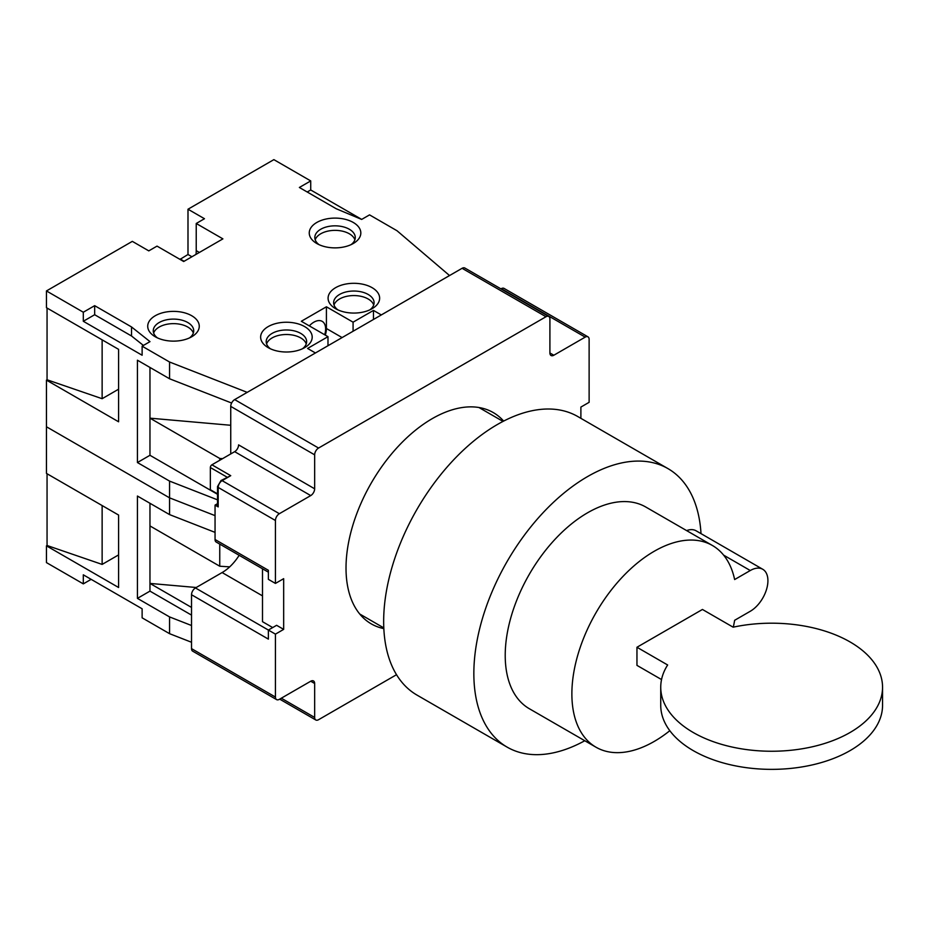 <?xml version="1.0" encoding="UTF-8"?>
<svg xmlns="http://www.w3.org/2000/svg" width="929" height="929" viewBox="0 0 929 929"><rect width="100%" height="100%" fill="white"/><g stroke="black" fill="none" stroke-linecap="round" stroke-linejoin="round"><path stroke-width="1.39" d="M239.171 555.298A36.603 21.135 -60 0 1 222.112 572.554L195.45 587.952A5.551 3.205 120 0 0 191.525 594.746L268.376 639.117L268.376 630.059L276.61 625.31L283.67 629.374L283.67 578.674L275.437 583.424L275.437 520.495A5.551 3.205 -60 0 1 279.362 513.702L310.727 495.587A5.551 3.205 120 0 0 314.652 488.793L314.652 454.838A5.551 3.205 -60 0 1 318.566 448.045L545.985 316.743A5.551 3.205 -60 0 1 548.76 316.475A5.551 3.205 -60 0 1 549.91 319.007L549.91 352.974A5.551 3.205 120 0 0 551.06 355.505A5.551 3.205 120 0 0 553.835 355.238L585.2 337.122A5.551 3.205 -60 0 1 587.976 336.844L504.064 288.408A5.551 3.205 120 0 0 501.288 288.675L500.952 288.873M548.76 316.475L464.848 268.028A5.551 3.205 120 0 0 462.085 268.307L234.665 399.598A5.551 3.205 120 0 0 230.74 406.391L230.74 453.933M396.532 674.698L318.566 719.708A5.551 3.205 -60 0 1 315.802 719.987A5.551 3.205 -60 0 1 314.652 717.443L314.652 683.489A5.551 3.205 120 0 0 313.503 680.945A5.551 3.205 120 0 0 310.727 681.224L279.362 699.328A5.551 3.205 -60 0 1 276.587 699.607L192.675 651.159A5.551 3.205 120 0 1 191.525 648.628L191.525 594.746M276.587 699.607A5.551 3.205 -60 0 1 275.437 697.064L275.437 634.135L283.67 629.374M587.976 336.844A5.551 3.205 -60 0 1 589.125 339.387L589.125 402.315L580.892 407.076L580.892 418.34M503.657 421.081A121.989 70.43 120 0 0 493.276 412.581A121.989 70.43 120 0 0 399.273 445.258A121.989 70.43 120 0 0 346.018 568.025A121.989 70.43 120 0 0 371.286 623.882A121.989 70.43 120 0 0 383.828 628.608M195.45 587.952L275.437 634.135M262.501 568.769L262.501 621.687L272.696 627.574M314.652 488.793L238.579 444.875A5.551 3.205 -60 0 1 234.665 451.668L211.917 464.802A2.218 1.277 120 0 0 210.349 467.519L210.349 489.699L217.537 493.856M217.537 503.657L215.052 505.097L215.052 539.505L268.376 570.29L268.376 579.348L275.437 583.424M215.052 505.097L218.187 506.909A2.218 1.277 0 0 1 217.537 506.003L217.537 486.529A2.218 1.277 180 0 0 218.187 487.435L218.187 506.909M215.052 539.505A5.551 3.205 120 0 0 216.202 542.048L268.376 572.171M211.917 464.802L230.74 475.671L221.009 480.537A2.218 1.277 60 0 1 222.112 480.641L279.362 513.702M149.964 367.454L149.964 455.291L137.422 462.537L169.566 481.106L169.566 497.851L46.45 426.771L46.45 380.135L118.598 421.789L118.598 349.35L46.45 307.696L46.45 290.94L132.324 241.366L148.791 250.876L157.024 246.115L183.687 261.513L222.902 238.869L196.228 223.483L204.473 218.721L187.995 209.222L187.995 254.5L180.005 259.388M191.525 607.427L149.964 583.424L149.964 591.123L137.422 598.369L137.422 496.04L169.566 514.608L169.566 497.851L215.052 515.63L169.566 497.851L46.45 426.771L46.45 473.407L118.598 515.061L118.598 587.5L46.45 545.846L47.054 545.497L47.054 473.755M361.706 219.407L310.727 189.98L310.727 180.923L273.869 159.637L187.995 209.222M47.054 308.033L47.054 379.787L46.45 380.135M310.727 180.923L299.37 187.472L336.228 208.758L361.66 219.43L369.545 214.878L396.997 230.729L449.531 275.541L381.308 314.931L373.47 310.414L373.47 319.46M373.47 310.414L353.078 322.177L326.416 306.791L301.321 321.271L327.983 336.67L307.592 348.445L315.43 352.974L247.207 392.363L169.566 362.02L142.125 346.18L149.999 341.628L131.523 326.95L94.665 305.664L83.308 312.225L46.45 290.94M304.642 326.602A25.768 14.876 0 0 0 268.191 326.602A25.768 14.876 0 0 0 268.191 347.643L268.191 347.643A25.768 14.876 0 0 0 304.642 347.643L304.642 347.643A25.768 14.876 0 0 0 304.642 326.602M191.711 315.732A25.768 14.876 0 0 0 155.271 315.732A25.768 14.876 0 0 0 155.271 336.774L155.271 336.774A25.768 14.876 0 0 0 191.711 336.774L191.711 336.774A25.768 14.876 0 0 0 191.711 315.732M372.088 287.665A25.768 14.876 0 0 0 335.636 287.665A25.768 14.876 0 0 0 335.636 308.707L335.636 308.707A25.768 14.876 0 0 0 372.088 308.707L372.088 308.707A25.768 14.876 0 0 0 372.088 287.665M353.264 222.461A25.768 14.876 0 0 0 316.812 222.461A25.768 14.876 0 0 0 316.812 243.514L316.812 243.514A25.768 14.876 0 0 0 353.264 243.514L353.264 243.514A25.768 14.876 0 0 0 353.264 222.461M351.069 244.641A20.229 11.682 0 0 0 355.261 237.51A20.229 11.682 0 0 0 349.339 229.254A20.229 11.682 0 0 0 320.737 229.254A20.229 11.682 0 0 0 314.815 237.51A20.229 11.682 0 0 0 319.019 244.641M315.198 239.775A20.229 11.682 180 0 1 329.156 230.868A20.229 11.682 180 0 1 349.339 233.783A20.229 11.682 180 0 1 354.878 239.775M302.448 348.77A20.229 11.682 0 0 0 306.64 341.651A20.229 11.682 0 0 0 300.717 333.395A20.229 11.682 0 0 0 272.116 333.395A20.229 11.682 0 0 0 266.193 341.651A20.229 11.682 0 0 0 270.397 348.77M266.577 343.916A20.229 11.682 180 0 1 280.535 335.009A20.229 11.682 180 0 1 300.717 337.924A20.229 11.682 180 0 1 306.256 343.916M189.516 337.912A20.229 11.682 0 0 0 193.72 330.782A20.229 11.682 0 0 0 187.797 322.526A20.229 11.682 0 0 0 159.184 322.526A20.229 11.682 0 0 0 153.262 330.782A20.229 11.682 0 0 0 157.465 337.912M153.645 333.046A20.229 11.682 180 0 1 167.603 324.14A20.229 11.682 180 0 1 187.797 327.054A20.229 11.682 180 0 1 193.337 333.046M369.881 309.833A20.229 11.682 0 0 0 374.085 302.715A20.229 11.682 0 0 0 368.163 294.458A20.229 11.682 0 0 0 339.561 294.458A20.229 11.682 0 0 0 333.627 302.715A20.229 11.682 0 0 0 337.831 309.833M334.01 304.979A20.229 11.682 180 0 1 347.98 296.072A20.229 11.682 180 0 1 368.163 298.987A20.229 11.682 180 0 1 373.702 304.979M307.22 192.001L310.727 189.98M327.983 345.727L327.983 336.67M353.078 322.177L353.078 331.235M326.416 306.791L326.416 328.518A17.744 10.242 -60 0 1 325.301 335.125M324.709 334.777A16.641 9.604 120 0 0 325.626 328.971A16.641 9.604 120 0 0 322.177 321.353A16.641 9.604 120 0 0 309.299 325.882M47.054 379.787L102.132 398.704L102.132 339.84M118.598 389.193L102.132 398.704M142.125 346.18L142.125 355.238L83.308 321.271L83.308 312.225M169.566 362.02L169.566 378.777L231.623 403.023M137.422 462.537L137.422 360.208L169.566 378.777M184.081 261.281L180.156 259.017M191.92 256.752L187.995 254.5M195.984 254.418A27.731 16.002 -60 0 0 196.228 250.644L196.228 223.483M83.308 321.271L94.665 314.722L94.665 305.664M94.665 314.722L131.523 335.996L131.523 326.95M131.523 335.996L143.403 345.437M222.577 458.647L219.755 458.461L149.964 418.166L230.74 425.273M219.755 458.461L219.755 460.273M149.964 455.291L217.537 494.309M217.537 499.848L169.566 481.106M667.963 468.611L577.78 416.54A160.81 92.842 120 0 0 497.375 424.507A160.81 92.842 120 0 0 392.317 566.214A160.81 92.842 120 0 0 416.97 695.078L507.153 747.137A160.81 92.842 -60 0 1 482.499 618.284A160.81 92.842 -60 0 1 587.558 476.577A160.81 92.842 -60 0 1 667.963 468.611A160.81 92.842 -60 0 1 701.012 533.641M584.782 740.738A160.81 92.842 -60 0 1 507.153 747.137M686.612 530.598A24.955 14.411 -60 0 1 696.1 530.796L762.755 569.28A24.955 14.411 -60 0 1 766.576 589.276A24.955 14.411 -60 0 1 750.272 611.27L734.642 620.293A116.45 67.236 120 0 1 733.306 627.133M595.988 747.206L529.333 708.722A116.45 67.236 -60 0 1 529.333 574.261A116.45 67.236 -60 0 1 645.783 507.025L712.438 545.509A116.45 67.236 120 0 0 595.988 612.745A116.45 67.236 120 0 0 595.988 747.206A116.45 67.236 120 0 0 669.821 730.705M723.621 555.136L750.272 570.522L734.642 579.545A116.45 67.236 120 0 0 712.438 545.509M750.272 570.522A24.955 14.411 -60 0 1 762.755 569.28M636.957 647.258L702.44 609.459L733.132 627.18A110.899 64.031 180 0 1 882.55 687.216A110.899 64.031 180 0 1 771.651 751.247A110.899 64.031 180 0 1 660.74 687.216A110.899 64.031 180 0 1 667.649 664.978L636.957 647.258L636.957 665.373L661.541 679.563M882.55 687.216L882.55 705.332A110.899 64.031 180 0 1 771.651 769.363A110.899 64.031 180 0 1 660.74 705.332L660.74 687.216M46.45 545.846L46.45 562.602L83.308 583.876L83.308 574.819L142.125 608.785L142.125 617.831L169.566 633.683L169.566 616.926L137.422 598.369M169.566 514.608L215.052 532.375M219.755 544.104L219.755 566.226L229.707 566.864M91.147 579.348L83.308 583.876M169.566 633.683L191.525 642.264M191.525 625.507L169.566 616.926M149.964 591.123L191.525 615.114M196.24 587.5L149.964 583.424L149.964 503.286M219.755 566.226L149.964 525.93M47.054 545.497L102.132 564.414L118.598 554.903M102.132 505.55L102.132 564.414M281.324 698.202L314.652 717.443M314.652 683.489L310.727 681.224M191.525 648.628L275.437 697.064M262.501 595.872L222.112 572.554M314.652 454.838L230.74 406.391M310.727 495.587L234.665 451.668M230.74 475.671L222.112 480.641A5.551 3.205 120 0 0 218.187 487.435L275.437 520.495M226.955 477.1L210.349 467.519M234.665 399.598L318.566 448.045M545.985 316.743L462.085 268.307M549.91 352.974L553.835 355.238M585.2 337.122L501.288 288.675M326.416 328.518L342.093 337.575M196.228 250.644L199.375 252.456M315.802 719.987L279.699 699.142M221.009 480.537L217.537 486.529M383.805 627.899L359.744 614.011M503.019 421.406L478.958 407.517"/></g></svg>
